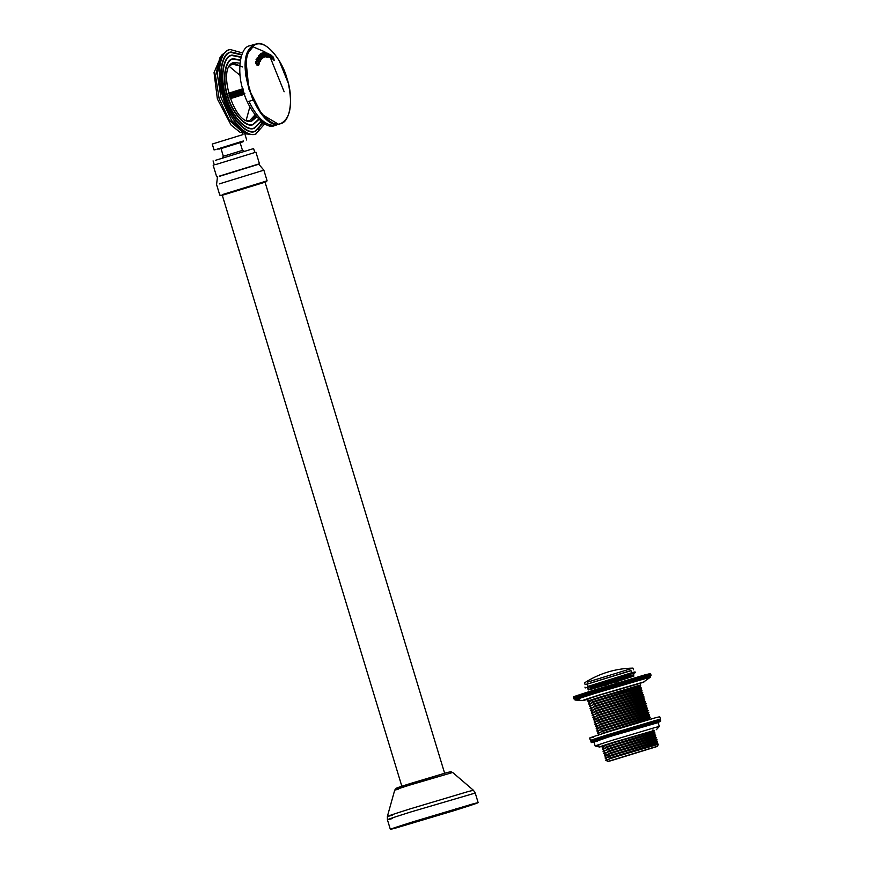 <?xml version="1.0" encoding="UTF-8"?>
<svg xmlns="http://www.w3.org/2000/svg" width="873" height="873" viewBox="0 0 873 873"><rect width="100%" height="100%" fill="white"/><g stroke="black" fill="none" stroke-linecap="round" stroke-linejoin="round"><path stroke-width="1.31" d="M415.406 821.908L453.098 810.111L415.406 821.908L412.853 822.508L412.678 821.919M453.098 810.111L455.641 809.511L455.466 808.922M416.89 821.438L451.614 810.581L414.544 821.995M451.614 810.581L453.96 810.024M254.807 152.513L253.607 148.574L215.489 160.316M258.823 164.277L259.456 163.764L255.931 152.164L215.696 164.561M259.456 163.764L219.21 176.16M217.475 176.837L216.668 176.772L213.143 165.172M259.292 164.059L219.483 176.324M265.076 182.25L267.094 180.82L263.864 170.17L219.385 183.876M222.288 195.257L219.8 195.181L216.569 184.541L217.497 176.673M267.094 180.82L222.615 194.515M266.658 181.628L223.357 194.963M265.054 182.195L224.296 194.668M221.677 195.279L222.266 195.192M267.454 53.231L268.884 53.897L270.466 57.804L269.146 57.007L267.062 53.1M270.03 56.68L269.07 56.941L269.975 56.658M269.43 56.101L268.633 56.352L268.808 54.552M268.906 54.879L268.327 53.439M268.731 56.69L269.615 56.418M268.993 56.898L269.899 56.614M256.378 61.339L256.891 61.972L255.8 62.583L257 64.318L258.67 64.427L258.102 62.485L258.899 63.587L258.299 65.344L255.691 63.303L255.876 61.383M256.455 62.114L256.127 61.416M256.422 63.773L255.625 62.638L256.105 61.819M256.378 64.515L257 64.318M256.793 64.984L257.611 64.722M257.164 65.191L258.135 64.886M257.382 65.126L258.43 64.798M257.808 63.925L258.899 63.587M258.975 64.853L257.786 65.224L259.063 64.144M257.819 65.115L259.008 64.733M257.59 63.271L258.55 62.965M266.843 55.206L267.367 55.839L267.083 55.075L266.069 55.446L267.083 55.075M266.658 55.457L266.069 55.446M265.807 55.861L266.691 55.577M265.916 56.134L266.876 55.828M266.145 56.276L267.127 55.97M267.302 55.61L266.669 53.166L268.917 57.04L266.014 55.927L265.545 54.606L266.571 53.995L265.065 53.831L264.977 52.707M267.487 56.592L267.345 55.85M267.553 56.876L268.611 56.549M267.618 57.105L268.72 56.756M267.716 57.28L268.862 56.92M266.702 56.843L267.804 56.494M266.451 57.149L267.64 56.767M266.549 53.198L265.97 52.784L266.669 53.166M265.479 54.519L266.025 54.344M265.239 56.876L263.57 54.639L264.65 57.04L263.821 57.269L260.667 53.439L261.551 53.231L263.351 55.577L262.173 53.057L262.871 52.871L264.694 55.239L263.504 52.74L264.235 52.544L266.047 56.701L265.239 56.876M263.439 57.422L262.991 54.813L263.57 54.639M263.351 55.577L262.566 55.817L261.485 53.253L260.656 53.449M264.541 54.912L264.235 52.544M264.715 56.167L264.595 55.272M262.871 52.871L263.897 55.49L264.694 55.239M264.203 52.544L263.428 52.762M262.795 52.893L262.096 53.089M260.678 54.988L262.838 58.076L259.848 54.606L260.525 55.064L260.438 53.875L260.678 54.988L260.361 53.897M260.667 56.232L261.3 56.036M261.616 58.458L262.838 58.076M260.525 55.064L259.881 54.475M260.034 57.945L260.831 59.408L261.365 58.556L260.438 57.051L259.303 58.175M259.194 58.677L260.001 58.426M259.357 59.309L260.296 59.015M260.831 59.408L259.728 59.757L260.776 59.397M258.386 56.134L259.51 55.654L262.315 58.524L261.551 58.404L261.464 59.68L259.739 58.633L259.87 56.363L258.888 56.09L258.91 57.574L258.386 56.134M260.034 56.145L258.703 55.577M260.591 58.436L261.638 58.109M260.721 58.666L261.845 58.316M260.874 58.666L262.009 58.305M261.092 58.906L262.315 58.524M261.016 59.037L262.238 58.644M260.47 58.742L261.551 58.404M261.66 59.178L260.449 59.56L261.616 58.622M260.416 59.67L261.649 59.288M260.219 60.062L261.464 59.68M259.761 57.258L260.438 57.051M258.724 56.647L259.248 55.927M259.663 57.563L260.372 57.334M259.346 58.087L260.078 57.858M258.79 58.764L257.284 58.273L257.961 60.15L258.79 58.764M257.491 59.528L257.011 58.556L257.622 58.076M258.604 61.219L256.957 59.113L257.328 57.651L259.216 58.775L258.255 60.433L258.779 60.935L259.597 61.285L260.318 60.466L259.838 61.721L258.604 61.219M258.517 58.098L257.219 57.683M258.463 58.873L259.117 58.677M257.404 60.324L257.961 60.15M258.539 58.993L259.216 58.775M257.6 60.641L258.255 60.433M257.95 61.197L258.779 60.935M258.31 61.536L259.292 61.23M258.539 61.612L259.597 61.285M260.23 61.416L259.019 61.787L260.361 60.935M258.975 61.874L260.187 61.492M259.488 63.151L256.062 59.571L259.488 63.151M256.706 60.564L256.062 59.571M258.397 63.216L259.608 62.845M273.904 59.168L274.198 60.51L273.194 59.582L272.278 56.134L273.5 57.302M273.806 58.96L273.085 59.189L273.806 58.589M273.074 59.288L273.827 59.058M273.369 57.563L272.234 56.156M271.514 56.527L270.837 55.501L271.514 56.527L270.139 55.97L270.575 55.435M269.997 54.344L270.903 54.955M272.671 57.88L271.983 58.087L271.012 55.054L272.703 58L271.121 57.203L272.758 58.393L272.3 58.873L271.274 58.131L269.55 54.399M272.758 58.393L270.957 57.891M271.983 58.164L272.692 57.934M270.128 56.789L270.837 56.57M270.259 57.465L271.121 57.203M270.575 57.924L271.514 57.64M270.816 58.033L271.732 57.749M271.732 59.08L272.747 58.764M256.138 44.054C264.912 39.743 281.924 58.797 287.053 78.712C293.874 98.158 290.163 122.853 280.309 123.617C271.525 127.927 254.523 108.874 249.383 88.959C242.563 69.513 246.273 44.818 256.138 44.054M248.903 101.344L253.978 99.806L248.903 101.344C257.448 118.521 266.418 126.487 275.835 125.221L274.351 125.69C265.523 130.022 248.434 110.871 243.272 90.868C236.419 71.324 240.151 46.509 250.06 45.745L255.178 44.141L246.797 54.41L245.793 75.733L252.864 100.1M278.203 124.206L276.163 125.123M284.14 91.752L270.423 57.825M269.364 56.494L268.546 55.523M267.149 54.006L264.814 51.802L253.978 47.251M232.895 59.135L240.37 60.281M258.757 119.066L253.268 124.272M258.866 119.175L253.105 124.315C245.891 127.862 231.934 112.224 227.722 95.877C222.124 79.912 225.169 59.637 233.255 59.015L240.391 60.128M259.041 119.35L253.181 124.599C245.913 128.178 231.836 112.399 227.591 95.91C221.938 79.814 225.016 59.364 233.178 58.742L240.435 59.888M253.356 124.555L252.984 124.664C245.717 128.233 231.64 112.453 227.384 95.975C221.742 79.869 224.819 59.429 232.971 58.797M231.749 55.479L241.013 57.291M260.994 121.161L254.414 127.916M261.114 121.26L254.207 127.982C246.197 131.921 230.679 114.527 225.987 96.346C219.756 78.592 223.15 56.058 232.153 55.359L241.046 57.127M261.289 121.412L254.294 128.266C246.219 132.227 230.581 114.701 225.856 96.379C219.581 78.494 222.997 55.774 232.065 55.075L241.112 56.909M254.501 128.2L254.098 128.32C246.022 132.292 230.385 114.756 225.66 96.445C219.385 78.559 222.801 55.839 231.869 55.141M230.778 52.391L241.734 54.923M262.937 122.678L255.385 131.015M263.079 122.777L255.156 131.07C246.459 135.348 229.61 116.469 224.525 96.75C217.759 77.479 221.436 53.013 231.203 52.26L241.799 54.77M263.253 122.907L255.232 131.354C246.481 135.664 229.512 116.644 224.383 96.783C217.584 77.381 221.284 52.74 231.127 51.987L241.876 54.562M255.473 131.288L255.036 131.419C246.284 135.719 229.315 116.709 224.186 96.848C217.388 77.435 221.087 52.806 230.919 52.042M264.737 123.857L255.811 133.951C246.492 138.534 228.442 118.302 222.986 97.176C215.751 76.529 219.69 50.318 230.156 49.51L242.552 52.937M256.16 133.853L253.825 134.573L246.317 133.929L231.651 120.55L221.011 97.798L217.246 73.856L221.677 55.152L227.82 50.23L230.156 49.51M246.317 133.929L243.065 132.641L229.173 119.972L219.101 98.431L215.533 75.776L219.734 58.076L221.677 55.152M232.873 62.921L242.508 66.948M255.713 115.618L251.108 121.172M256.771 116.895L251.871 121.009C234.488 127.48 215.729 65.715 234.084 62.463L239.966 63.194M243.447 141.186L217.41 149.097M242.552 133.22L242.967 134.584L212.259 144.045L214.049 149.949L216.002 149.49M240.162 142.768L243.163 141.721L243.556 140.989L241.985 141.361L218.774 148.617M243.163 141.721L221.022 148.585M217.213 148.999L219.439 149.032M224.47 155.929L242.476 150.385L240.119 142.648L222.124 148.192M222.331 157.784L223.335 156.202L220.978 148.465M246.164 120.343L249.885 106.746M240.097 75.46L229.283 66.413M242.967 134.584L212.259 144.045M229.806 65.628L232.447 64.209L239.78 65.846M255.102 114.832L249.787 120.43L247.037 120.692M247.725 133.383L240.02 132.281L231.116 125.134L217.377 98.976L214.038 72.601L221.229 55.828M229.468 93.105L228.508 93.367M230.156 98.638L231.105 98.311M229.25 93.727L229.064 95.321M229.501 96.707L230.559 97.918M230.461 92.789L229.13 93.978M229.926 92.734C228.781 95.081 229.348 96.958 231.64 98.365L232.087 97.994M230.319 97.787L231.64 98.365M230.243 93.422L230.919 92.429C229.774 94.764 230.341 96.641 232.633 98.049L233.08 97.689M230.592 93.138C229.675 95.015 230.134 96.521 231.967 97.645M232.633 98.049L231.552 97.612M231.236 93.105L231.912 92.112C230.767 94.459 231.334 96.336 233.626 97.743L234.073 97.372M231.585 92.833C230.668 94.71 231.127 96.205 232.949 97.34M233.626 97.743L232.545 97.296M232.229 92.8L232.905 91.807C231.749 94.142 232.327 96.019 234.608 97.438L235.066 97.067M232.578 92.516C231.661 94.393 232.12 95.899 233.942 97.023M234.608 97.438L233.538 96.99M233.211 92.494L233.899 91.49C232.742 93.837 233.32 95.714 235.601 97.121L236.059 96.75M233.571 92.211C232.655 94.088 233.102 95.583 234.935 96.717M235.601 97.121L234.531 96.674M234.204 92.178L234.881 91.185C233.735 93.531 234.302 95.408 236.594 96.816L237.052 96.445M234.564 91.905C233.648 93.771 234.095 95.277 235.928 96.401M236.594 96.816L235.514 96.368M235.426 91.239L234.881 91.185M235.197 91.872L235.874 90.868C234.728 93.215 235.295 95.092 237.587 96.499L238.045 96.128M235.557 91.589C234.63 93.466 235.088 94.971 236.921 96.095M237.587 96.499L236.507 96.052M236.419 90.934L235.874 90.868M236.19 91.556L236.867 90.563C235.721 92.909 236.288 94.786 238.58 96.194L239.038 95.823M236.55 91.283C235.623 93.16 236.081 94.655 237.914 95.779M238.58 96.194L237.5 95.746M237.412 90.617L236.867 90.563M237.183 91.25L237.86 90.257C236.714 92.593 237.281 94.47 239.573 95.877L240.031 95.517M237.532 90.967C236.616 92.844 237.074 94.349 238.907 95.473M239.573 95.877L238.493 95.43M238.176 90.934L238.853 89.941C237.707 92.287 238.274 94.164 240.566 95.572L241.013 95.201M238.525 90.661C237.609 92.538 238.067 94.033 239.9 95.168M240.566 95.572L239.486 95.124M239.169 90.628L239.846 89.635C238.7 91.971 239.267 93.848 241.559 95.255L242.007 94.895M239.518 90.345C238.602 92.222 239.06 93.727 240.893 94.851M241.559 95.255L240.479 94.819M240.162 90.312L240.839 89.319C239.693 91.665 240.261 93.542 242.552 94.95L243 94.579M240.512 90.039C239.595 91.916 240.053 93.411 241.876 94.546M242.552 94.95L241.472 94.502M241.155 90.006L241.832 89.013C240.675 91.359 241.254 93.236 243.534 94.644L243.993 94.273M241.505 89.733C240.588 91.6 241.046 93.105 242.869 94.229M243.534 94.644L242.465 94.197M242.137 89.701L242.661 88.762M242.498 89.417C241.581 91.294 242.028 92.8 243.862 93.924M242.825 88.697C241.668 91.043 242.247 92.92 244.527 94.328L243.458 93.88M243.491 89.111C242.574 90.988 243.021 92.483 244.855 93.607M243.087 90.246L243.916 92.887M632.238 672.756L630.993 670.682L628.407 671.293L590.224 683.243M633.372 673.443L635.293 672.69L635.053 671.904L632.074 672.614L587.933 686.418M635.293 672.69L588.173 687.215M584.954 687.127L585.194 687.913L587.202 687.466M633.318 674.971L633.329 673.29L630.579 673.945L589.908 686.669M633.776 674.753L590.355 688.131M587.158 687.313L588.107 688.71M631.026 670.737L587.966 683.832M633.492 669.798L632.936 668.107C615.487 668.478 599.369 673.378 584.594 682.795L585.074 684.519L587.649 683.919M632.936 668.107L587.453 682.14M629.837 670.911L591.185 682.817M616.524 681.737L633.863 676.084L633.525 674.96L630.808 675.604L590.639 688.175M633.863 676.084L600.275 685.949L590.977 689.299L605.818 684.989M587.922 688.819L588.26 689.943L590.977 689.299M616.502 681.682L605.807 684.934M591.643 688.917L593.956 688.371M638.108 683.974L601.093 694.657C587.889 698.815 584.321 700.102 590.366 698.52M588.304 701.084L587.223 699.262L589.122 698.847M574.827 699.338L575.067 700.037L582.782 700.484L587.147 699.524C580.261 701.335 584.332 699.862 599.369 695.126L643.15 682.37L650.45 677.132L650.265 676.422L594.688 692.736C575.787 698.706 570.658 700.55 579.323 698.28M650.472 677.099L594.895 693.413C575.994 699.382 570.866 701.226 579.53 698.957M590.683 740.533L589.373 738.121M594.317 739.606C586.241 741.723 591.021 739.998 608.656 734.444L660.01 719.472M593.564 737.128C585.488 739.245 590.268 737.521 607.903 731.967L655.558 717.737L659.748 716.744L660.501 719.221M601.846 746.382L600.853 746.557M604.072 745.804C597.874 747.43 601.541 746.099 615.083 741.832L653.986 730.537M601.803 746.47L599.467 747.004L595.157 746L593.902 741.908M602.839 746.186C596.314 747.899 600.177 746.502 614.417 742.017L654.063 730.581M598.965 745.084C591.61 747.015 595.964 745.444 612.049 740.369L655.503 727.395L659.333 726.489L656.3 729.73M597.732 741.002C590.366 742.934 594.72 741.363 610.805 736.299L658.089 722.408L659.333 726.489M650.92 719.472L649.457 718.686L650.243 717.235L648.77 716.438L649.556 714.976L648.082 714.19L648.868 712.717L647.406 711.932L648.192 710.48L646.718 709.684L647.504 708.221L646.031 707.436L646.817 705.962L645.343 705.177L646.14 703.725L644.667 702.929L645.453 701.456L643.979 700.681L644.765 699.208L643.292 698.422L644.088 696.97L642.615 696.174L643.401 694.701L641.928 693.926L642.714 692.453L641.24 691.667L642.026 690.216L640.564 689.43L641.339 687.946L602.523 699.36C589.319 703.518 585.739 704.806 591.796 703.223M592.865 713.765L591.392 712.979L592.178 711.495L590.705 710.731L591.49 709.247L590.017 708.461L590.803 706.999L589.34 706.224L590.126 704.74L588.653 703.976L589.439 702.492L587.976 701.717L588.358 700.975M641.339 687.946L639.876 687.171L636.875 687.88L592.44 701.783M640.564 689.419L593.127 704.042M642.026 690.205L603.21 701.608C590.006 705.766 586.427 707.065 592.472 705.471M641.24 691.667L593.815 706.29M642.714 692.453L603.898 703.856C590.694 708.025 587.114 709.312 593.16 707.73M641.928 693.926L594.491 708.538M643.401 694.701L604.574 706.115C591.37 710.273 587.802 711.56 593.847 709.978M642.615 696.174L595.179 710.797M644.078 696.96L605.262 708.363C592.058 712.521 588.478 713.819 594.524 712.226M643.292 698.422L595.866 713.045M644.765 699.208L605.949 710.611C592.745 714.78 589.166 716.067 595.211 714.485M595.593 722.768L594.131 721.982L594.906 720.509L593.444 719.734L594.229 718.25L592.756 717.486L593.542 716.002L592.08 715.227L592.854 713.754M643.979 700.681L596.543 715.293M645.453 701.456L606.626 712.87C593.433 717.028 589.853 718.315 595.899 716.733M644.667 702.929L597.23 717.551M646.129 703.714L607.313 715.118C594.109 719.276 590.53 720.574 596.575 718.981M645.343 705.177L597.918 719.799M646.817 705.962L608.001 717.366C594.797 721.535 591.217 722.822 597.263 721.24M646.031 707.436L598.594 722.047M647.504 708.221L608.677 719.625C595.484 723.782 591.905 725.07 597.95 723.488M595.593 722.757L594.808 724.23L596.281 725.016L595.495 726.489L596.968 727.274L596.183 728.726L597.645 729.522L596.859 730.985L598.332 731.781M646.718 709.684L599.282 724.306M648.181 710.469L609.365 721.873C596.161 726.041 592.581 727.329 598.638 725.736M647.406 711.932L599.969 726.554M648.868 712.717L610.052 724.121C596.848 728.289 593.269 729.577 599.315 727.995M648.082 714.19L600.646 728.802M649.556 714.976L610.74 726.38C597.536 730.537 593.956 731.825 600.002 730.243M648.77 716.438L601.333 731.061M650.232 717.224L611.416 728.628C598.212 732.796 594.633 734.084 600.689 732.491M598.332 731.76L597.547 733.244L599.02 734.029L598.234 735.481M649.457 718.686L602.021 733.309M654.335 747.146L610.893 760.743L657.271 746.459L658.449 744.254L656.976 743.458L657.762 742.006L656.3 741.21L657.074 739.737L655.612 738.973L656.398 737.489L654.925 736.703L655.71 735.241L654.237 734.455L655.034 732.993L653.561 732.218L654.346 730.734L615.52 742.137C602.326 746.306 598.747 747.594 604.793 746M603.123 747.539L601.65 746.753L602.435 745.269M653.561 732.196L606.124 746.819M655.023 732.982L616.207 744.385C603.003 748.554 599.424 749.842 605.469 748.259M605.862 756.542L604.389 755.767L605.175 754.283L603.701 753.497L604.487 752.024L603.025 751.26L603.8 749.776L602.337 749.001L603.123 747.528M654.237 734.455L606.811 749.078M655.71 735.241L616.895 746.644C603.69 750.802 600.111 752.09 606.157 750.507M654.925 736.703L607.488 751.326M656.398 737.489L617.571 748.892C604.378 753.061 600.799 754.348 606.844 752.766M655.612 738.962L608.175 753.574M657.074 739.737L618.259 751.14C605.054 755.309 601.475 756.596 607.532 755.014M656.3 741.21L608.863 755.832M657.762 741.995L618.946 753.399C605.742 757.557 602.163 758.844 608.208 757.262M605.851 756.531L605.076 758.015L606.539 758.801L605.764 760.263L607.957 761.442L610.893 760.743M656.976 743.458L609.54 758.08M658.449 744.243L619.634 755.647C606.429 759.816 602.85 761.103 608.896 759.521M611.296 760.612L653.942 747.266L608.405 761.3M656.823 746.59L653.942 747.266M649.632 673.858L593.629 690.194C574.445 696.25 569.24 698.116 578.024 695.814M645.507 677.557L651.116 675.156L646.478 676.248L593.869 691.962C574.401 698.094 569.131 699.993 578.046 697.658M651.116 675.156L650.309 673.607L645.485 674.709L593.258 690.314L573.386 696.905L573.419 698.76L579.41 697.636M640.04 685.37L601.672 696.545C588.467 700.703 584.888 701.99 590.934 700.408M639.876 687.182L640.662 685.709L639.931 685.305L636.854 686.036L601.934 696.468C589.013 700.539 585.51 701.805 591.436 700.255M640.662 685.698L601.846 697.101C588.642 701.27 585.063 702.558 591.108 700.975M395.567 828.106L455.04 810.351C477.051 803.411 483.009 801.261 472.937 803.902L413.464 821.668C391.453 828.608 385.495 830.758 395.567 828.106L390.34 829.35L387.416 819.725L387.372 816.43L394.727 790.087L396.375 788.155L446.823 772.627C453.807 771.121 449.18 771.568 452.683 772.474L409.983 785.013C395.458 789.596 391.53 791.014 398.175 789.268M392.643 818.492C382.57 821.133 388.529 818.983 410.539 812.043L475.239 793.044L478.164 802.669L472.937 803.902M396.069 827.953L454.778 810.428C476.494 803.575 482.387 801.447 472.435 804.066L413.726 821.591C391.999 828.444 386.117 830.561 396.069 827.953L390.897 829.175M477.607 802.833L472.435 804.066M259.488 57.847L260.219 57.618M277.963 123.944L261.78 114.341L248.892 89.122L245.87 59.604L249.558 49.041L255.614 44.381M631.506 675.418L592.287 687.52M644.285 681.802L598.954 695.083C583.535 699.95 579.356 701.456 586.416 699.6M594.742 740.086C586.732 742.192 591.468 740.479 608.961 734.968L660.392 719.865L654.379 720.771L590.661 740.566L591.272 742.585L593.967 742.105L609.736 736.583L658.144 722.604L660.73 720.989L656.572 721.982L609.299 736.092C591.807 741.614 587.071 743.316 595.08 741.221M595.059 739.376C587.18 741.439 591.85 739.758 609.059 734.335L655.568 720.443C663.447 718.381 658.788 720.061 641.579 725.485L595.059 739.376M650.767 674.021L593.531 690.838C574.063 696.97 568.792 698.869 577.708 696.534M475.239 793.044L473.439 790.283L468.321 791.505L410.037 808.911C388.474 815.709 382.625 817.815 392.501 815.229M446.736 772.649L410.714 783.408C397.379 787.61 393.767 788.908 399.867 787.315M222.222 195.039L401.831 786.235M265.01 182.042L444.63 773.238M214.267 164.822L213.067 160.883M263.864 170.17L258.714 164.157M280.091 123.89C259.827 131.921 233.866 65.104 250.235 47.829C258.626 39.678 268.262 43.923 279.131 60.564L288.319 83.284C292.957 105.6 290.207 119.132 280.091 123.89M258.135 129.913L262.162 122.111M242.476 150.385L244.189 151.138M246.71 140.029L244.909 134.115M631.135 675.189L589.919 688.044M587.769 686.276L587.649 683.854M660.392 719.865L660.73 720.989M654.346 730.734L652.873 729.948M640.498 685.141L639.92 683.253M473.439 790.283L452.683 772.474M616.916 683.046L616.327 681.093M606.222 686.298L605.633 684.345"/></g></svg>
